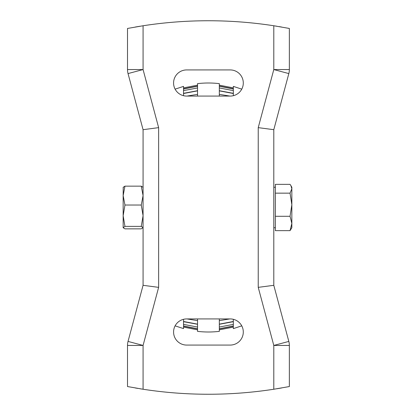 <?xml version="1.0" encoding="UTF-8"?>
<svg xmlns="http://www.w3.org/2000/svg" width="415" height="415" viewBox="0 0 415 415"><rect width="100%" height="100%" fill="white"/><g stroke="black" fill="none" stroke-linecap="round" stroke-linejoin="round"><path stroke-width="0.62" d="M290.92 185.666L291.849 187.269L291.849 227.731L290.044 230.641L275.353 230.641L275.353 184.359L290.044 184.359L290.92 185.666L291.849 188.758L290.044 193.151L291.849 204.72L290.044 216.288L291.849 223.467L290.044 230.641M275.353 216.288L290.044 216.288M275.353 193.151L290.044 193.151M123.219 187.155L123.151 195.59L124.957 205.031L123.151 215.707L124.957 226.383L123.151 227.731L124.957 228.852L141.266 228.852L143.071 227.617L141.266 226.383L143.071 215.707L141.266 205.031L143.071 195.59L141.266 186.148L143.071 187.383M123.151 187.383L124.957 186.148L123.151 195.59L123.151 227.617M141.266 186.148L124.957 186.148M141.266 205.031L124.957 205.031M141.266 226.383L124.957 226.383M139.99 388.756L143.071 389.244A429.209 429.209 0 0 0 273.796 389.244L273.796 345.441L288.83 341.415L273.796 285.312L273.796 129.688L288.83 73.585L273.796 69.559L273.796 25.756L289.359 28.448L289.359 69.559A15.563 15.563 0 0 1 288.83 73.585A15.563 15.563 0 0 0 289.359 69.559L273.796 69.559L258.234 127.638L273.796 129.688M158.634 127.638L158.634 287.362L143.071 345.441L127.509 345.441A15.563 15.563 0 0 1 128.038 341.415L143.071 345.441L143.071 389.244L127.509 386.552L127.509 345.441A15.563 15.563 0 0 1 128.038 341.415L143.071 285.312L143.071 129.688L128.038 73.585L143.071 69.559L158.634 127.638L143.071 129.688M135.29 387.973L137.785 388.399M143.071 25.756L143.071 69.559L127.509 69.559A15.563 15.563 0 0 0 128.038 73.585A15.563 15.563 0 0 1 127.509 69.559L127.509 28.448L143.071 25.756A429.209 429.209 0 0 1 273.796 25.756L276.878 26.244M281.577 27.027L279.082 26.602M140.068 26.228L135.29 27.027M186.646 318.928L230.221 318.928A13.073 13.073 0 0 1 243.294 332A13.073 13.073 0 0 1 230.221 345.073L186.646 345.073A13.073 13.073 0 0 1 173.574 332A13.073 13.073 0 0 1 186.646 318.928M230.221 69.928A13.073 13.073 0 0 1 243.294 83A13.073 13.073 0 0 1 230.221 96.073L186.646 96.073A13.073 13.073 0 0 1 173.574 83A13.073 13.073 0 0 1 186.646 69.928L230.221 69.928M276.8 388.772L281.577 387.973M273.796 285.312L258.234 287.362L273.796 345.441L289.359 345.441A15.563 15.563 0 0 0 288.83 341.415A15.563 15.563 0 0 1 289.359 345.441L289.359 386.552L273.796 389.244M158.634 287.362L143.071 285.312M183.534 95.699L183.534 86.382L175.109 89.147M197.54 96.073L197.54 83.638A93.375 93.375 0 0 1 219.328 83.638L219.328 96.073M197.54 318.928L197.54 331.362A93.375 93.375 0 0 0 219.328 331.362L219.328 318.928M233.334 95.699L233.334 86.382L241.758 89.147M241.758 325.853L233.334 328.618L233.334 319.301M219.328 320.639L229.858 318.928M233.334 321.677L219.328 324.291M219.328 324.146L233.334 321.485M219.328 327.056L233.334 324.38M233.334 326.195L219.328 328.913M219.328 328.758L233.334 325.993M219.328 329.847L233.334 327.103L219.328 329.847M219.328 85.153L233.334 87.897L219.328 85.153M233.334 89.007L219.328 86.242M219.328 86.087L233.334 88.805M233.334 90.62L219.328 87.944M233.334 93.515L219.328 90.854M219.328 90.709L233.334 93.323M229.858 96.073L219.328 94.361M187.009 318.928L197.54 320.639M197.54 324.291L183.534 321.677M183.534 321.485L197.54 324.146M183.534 324.38L197.54 327.056M197.54 328.913L183.534 326.195M183.534 325.993L197.54 328.758M183.534 327.103L197.54 329.847L183.534 327.103M183.534 87.897L197.54 85.153L183.534 87.897M197.54 86.242L183.534 89.007M183.534 88.805L197.54 86.087M197.54 87.944L183.534 90.62M197.54 90.854L183.534 93.515M183.534 93.323L197.54 90.709M197.54 94.361L187.009 96.073M175.109 325.853L183.534 328.618L183.534 319.301M258.234 287.362L258.234 127.638M273.796 187.269L275.353 187.269M273.796 227.731L275.353 227.731"/></g></svg>
